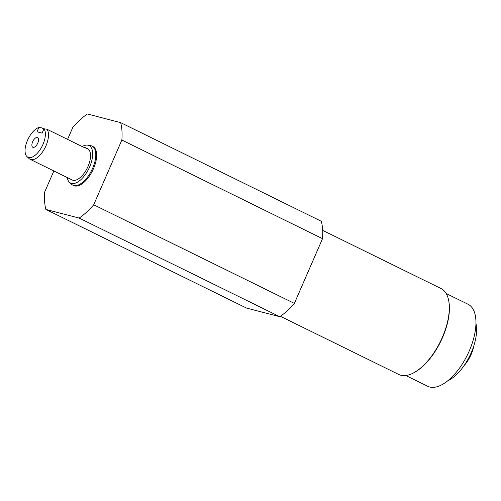 <?xml version="1.0" encoding="UTF-8"?>
<svg xmlns="http://www.w3.org/2000/svg" width="501" height="501" viewBox="0 0 501 501"><rect width="100%" height="100%" fill="white"/><g stroke="black" fill="none" stroke-linecap="round" stroke-linejoin="round"><path stroke-width="0.75" d="M475.944 323.452A36.999 17.654 116.2 0 1 447.744 380.81M87.662 145.158L90.562 145.616A21.762 10.383 116.2 0 1 92.021 146.079A21.762 10.383 116.2 0 1 92.197 169.232A21.762 10.383 116.2 0 1 73.772 185.495A21.762 10.383 116.2 0 1 72.814 185.138A21.762 10.383 116.2 0 1 71.562 184.268L69.426 182.251A20.892 9.97 -63.8 0 0 71.543 183.429A20.892 9.97 -63.8 0 0 89.842 166.426A20.892 9.97 -63.8 0 0 87.662 145.158A20.892 9.97 -63.8 0 0 82.139 146.536M67.222 177.536A20.892 9.97 -63.8 0 0 69.426 182.251M37.375 137.431A5.442 2.599 -63.8 0 0 32.772 141.501A5.442 2.599 -63.8 0 0 32.816 147.288A5.442 2.599 -63.8 0 0 37.544 143.549A5.442 2.599 -63.8 0 0 37.619 137.518A5.442 2.599 -63.8 0 0 37.375 137.431M85.596 147.77L82.959 146.943L46.912 129.22A17.41 8.31 116.2 0 1 44.764 148.283A17.41 8.31 116.2 0 1 30.874 159.575A17.41 8.31 116.2 0 1 30.11 159.293L72.163 179.965A17.41 8.31 -63.8 0 0 72.927 180.254A17.41 8.31 -63.8 0 0 87.662 167.24A17.41 8.31 -63.8 0 0 87.525 148.716L83.748 147.3M30.11 159.293A17.41 8.31 116.2 0 1 29.108 158.598L26.966 156.581A16.539 7.891 -63.8 0 0 40.775 148.647A16.539 7.891 -63.8 0 0 43.975 128.801L46.912 129.22M43.975 128.801L42.09 133.122L36.986 131.801L38.865 127.473L41.808 127.893L43.913 128.932M72.814 185.138L73.672 185.564A21.762 10.383 -63.8 0 0 74.63 185.915A21.762 10.383 -63.8 0 0 93.054 169.651A21.762 10.383 -63.8 0 0 92.879 146.499L92.021 146.079M280.416 316.3L398.752 374.472A47.883 22.846 -63.8 0 0 400.85 375.249A47.883 22.846 -63.8 0 0 413.269 373.057A47.883 22.846 -63.8 0 0 448.746 300.888A47.883 22.846 -63.8 0 0 440.999 288.532L322.663 230.36M448.746 300.888L448.865 301.558A47.226 22.532 116.2 0 1 413.87 372.744L413.269 373.057M446.147 293.492L468.015 304.239A45.704 21.806 116.2 0 1 468.385 352.861A45.704 21.806 116.2 0 1 429.695 387.016A45.704 21.806 116.2 0 1 427.691 386.271L405.823 375.518M53.851 170.966L44.689 192.033A63.113 30.116 -63.8 0 0 45.898 209.437L79.152 218.073A63.113 30.116 -63.8 0 0 93.712 204.771L121.862 140.029A63.113 30.116 -63.8 0 0 120.653 122.626L87.406 113.984A63.113 30.116 -63.8 0 0 72.845 127.292L67.585 139.384M45.898 209.437L246.555 308.077L279.802 316.713A63.113 30.116 -63.8 0 0 294.363 303.412L322.512 238.67A63.113 30.116 -63.8 0 0 321.304 221.267L120.653 122.626M79.152 218.073L279.802 316.713M93.712 204.771L294.363 303.412M121.862 140.029L322.512 238.67M38.865 127.473A16.539 7.891 -63.8 0 0 27.167 141.082A16.539 7.891 -63.8 0 0 26.966 156.581M473.877 345.652A21.549 10.283 116.2 0 1 464.058 365.624"/></g></svg>
